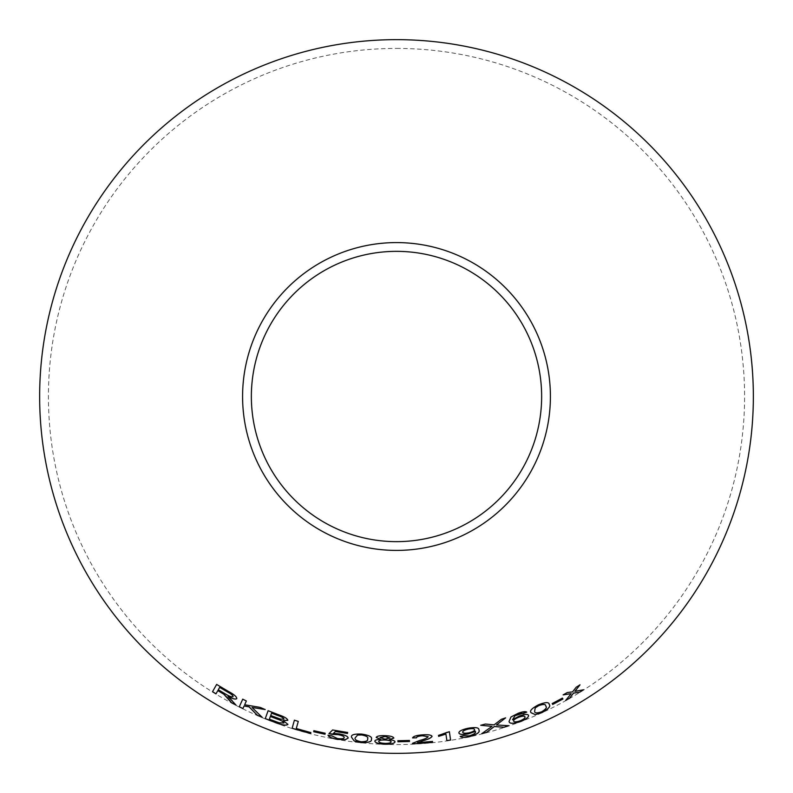<?xml version="1.0" encoding="UTF-8"?>
<svg xmlns="http://www.w3.org/2000/svg" width="793" height="793" viewBox="0 0 793 793"><rect width="100%" height="100%" fill="white"/><g stroke="black" fill="none" stroke-linecap="round" stroke-linejoin="round"><path stroke-width="0.59" stroke-dasharray="3.96 2.97" d="M396.5 48.413A348.087 348.087 0 0 1 697.949 570.544A348.087 348.087 0 0 1 95.051 570.544A348.087 348.087 0 0 1 396.5 48.413M310.598 733.495L310.866 732.544L296.295 728.48L298.307 721.352L294.411 720.153M287.809 720.252L287.809 720.252C287.433 718.557 284.469 716.743 278.908 714.82L278.888 714.87M278.908 714.82L268.133 710.657M287.928 724.326L283.131 720.53M283.963 719.073L280.623 719.112L270.71 715.494L271.573 713.095M283.924 722.968L279.186 722.78L269.392 719.152L270.373 716.426M262.235 717.338L252.065 707.406M265.199 709.517L260.134 707.386M260.154 707.346L244.65 704.759M244.67 704.719L246.385 700.943L242.767 699.139M244.125 705.909L242.886 708.585M236.027 705.086L232.408 700.625M232.438 700.586L230 698.038M230.02 697.999L228.077 696.432M236.79 698.593C236.859 696.779 234.044 694.361 228.354 691.337L228.325 691.377M228.354 691.337L216.638 684.428M217.837 690.574L215.983 693.855M233.102 696.611C231.913 697.186 229.484 696.363 225.817 694.153L218.303 689.732L219.671 687.313M325.189 733.247L325.011 734.268M325.199 733.198L313.879 730.7M313.889 730.65L313.721 731.671M348.167 738.065L348.177 738.015C348.087 736.36 345.094 734.972 339.206 733.862L333.407 733.366M347.493 733.416L347.641 732.494M347.651 732.454L332.594 729.966M332.604 729.917L328.956 733.644M344.221 737.52C343.934 738.699 341.684 739.026 337.471 738.491L337.461 738.541M337.471 738.491L331.91 735.924M331.92 735.874L328.005 735.26M371.392 739.195L371.392 739.195C372.522 736.975 369.34 735.26 361.856 734.05C354.293 733.703 350.853 734.744 351.507 737.163L351.507 737.163M367.536 738.888C368.339 740.692 366.197 741.633 361.102 741.733C356.116 740.612 354.193 739.245 355.343 737.639M385.041 735.686L385.051 735.636C390.344 735.825 393.288 736.618 393.873 738.015L393.873 738.065M385.051 735.636C379.797 735.458 376.844 736.053 376.179 737.391L376.179 737.391M380.729 739.334C376.893 739.463 374.92 740.067 374.821 741.148L374.821 741.197M389.313 739.621C393.031 740.038 394.934 740.781 395.013 741.851L395.013 741.901M390.017 737.946L385.021 739.106L380.025 737.559M391.167 741.822C390.83 742.872 388.739 743.378 384.902 743.338C381.027 743.11 378.955 742.456 378.697 741.366M409.426 740.454L409.505 741.485M409.426 740.404L397.868 740.692M432.066 736.36L432.056 736.31C431.293 734.883 428.061 734.397 422.362 734.833C416.503 735.27 413.252 736.291 412.598 737.877L412.598 737.926M428.21 736.657C426.991 738.035 424.235 739.264 419.943 740.345L412.727 743.2M412.727 743.15L412.34 743.933M432.562 742.377L432.492 741.435M432.492 741.386L417.485 742.615M449.363 731.671L446.974 732.088M446.974 732.048L438.489 735.389M438.489 735.339L438.638 736.32M478.903 729.907L478.883 729.857C479.101 727.498 475.394 726.963 467.771 728.252C461.754 729.659 458.79 731.225 458.889 732.92L458.899 732.97M475.374 731.344C476.107 732.871 473.986 734.387 469.01 735.884L463.746 735.656M463.736 735.607L460.208 736.439M474.541 729.58C474.769 730.7 472.945 731.761 469.089 732.742C465.233 733.436 463.102 733.267 462.696 732.226M562.425 698.118L562.941 699.01M562.396 698.078L552.196 703.569M552.176 703.52L552.691 704.422M549.202 704.422L549.182 704.382C549.043 701.894 545.465 702.023 538.437 704.769C531.766 708.308 529.318 710.944 531.092 712.699L531.112 712.748M545.713 706.067C547.299 707.217 545.931 709.12 541.609 711.777C536.772 713.333 534.442 713.135 534.621 711.162M508.749 725.654L496.418 724.941M505.587 717.853L501.394 719.281M501.384 719.231L494.069 724.891M494.049 724.842L485.415 724.039M485.405 723.989L480.746 725.278M491.977 726.319L481.866 733.614M519.128 716.129L519.108 716.089C524.589 714.156 527.722 713.888 528.515 715.286L528.534 715.336M519.108 716.089L512.476 719.747M526.74 712.104C525.491 711.182 522.537 711.599 517.888 713.353L517.898 713.403M517.888 713.353L510.97 716.991M510.95 716.951L509.086 721.422M524.956 716.803C525.362 717.863 523.776 719.182 520.198 720.758C516.312 722.026 514.112 722.126 513.596 721.055M583.43 689.811L574.885 691.308M579.97 684.805L576.174 687.234M576.154 687.194L572.586 691.863M572.566 691.823L567.223 692.517L563.258 694.827M571.129 693.617L565.687 700.427"/><path stroke-width="1.19" d="M396.5 39.65A356.85 356.85 0 0 1 705.542 574.925A356.85 356.85 0 0 1 87.458 574.925A356.85 356.85 0 0 1 396.5 39.65M396.5 242.589A153.911 153.911 0 0 1 529.793 473.451A153.911 153.911 0 0 1 263.207 473.451A153.911 153.911 0 0 1 396.5 242.589M583.559 689.781L574.915 691.347L579.99 684.855L576.174 687.234L572.586 691.863L567.243 692.557L563.149 694.886L571.148 693.657L565.687 700.427L569.661 698.177L573.498 693.151L579.633 692.23L583.559 689.781L579.633 692.23M528.534 715.336C527.741 713.928 524.599 714.196 519.128 716.129L512.496 719.786L515.113 715.653L526.76 712.144C525.511 711.222 522.557 711.648 517.898 713.403L510.97 716.991L509.086 721.422C509.275 723.86 513.101 723.92 520.565 721.58C526.235 719.172 528.891 717.09 528.534 715.336M503.981 727.27L508.769 725.694L496.428 724.98L505.597 717.893L501.394 719.281L494.069 724.891L485.415 724.039L480.746 725.278L491.987 726.368L481.757 733.694L486.486 732.454L494.317 726.537L503.981 727.27L508.749 725.654M531.112 712.748L535.285 714.642L541.986 712.59C548.587 708.932 550.986 706.206 549.202 704.422C549.063 701.934 545.485 702.063 538.457 704.818C531.786 708.347 529.327 710.994 531.112 712.748M562.941 699.01L562.425 698.118L552.196 703.569L552.711 704.462L562.941 699.01M468.385 733.872L475.384 731.394C476.117 732.92 473.996 734.427 469.02 735.924L463.746 735.656L460.208 736.439C461.278 737.619 464.252 737.728 469.109 736.776C477.029 734.496 480.29 732.207 478.903 729.907C479.111 727.548 475.404 727.003 467.781 728.301C461.764 729.709 458.8 731.265 458.899 732.97C459.434 734.566 462.597 734.863 468.385 733.872L475.324 731.196M445.924 734.13L446.875 740.612L450.593 740.057L449.373 731.721L438.489 735.389L438.638 736.37L445.914 734.08L446.875 740.612M412.598 737.926L416.474 737.827C416.573 736.776 418.526 736.082 422.352 735.745L428.21 736.707C427.001 738.085 424.245 739.314 419.943 740.394L412.727 743.2L412.34 743.933L432.572 742.426L432.492 741.435L417.495 742.664L423.303 740.642C428.151 739.373 431.065 737.946 432.066 736.36C431.293 734.933 428.061 734.447 422.372 734.883C416.513 735.319 413.252 736.33 412.598 737.926M409.505 741.485L409.426 740.454L397.878 740.741L397.957 741.772L409.505 741.485M393.873 738.065C393.288 736.667 390.344 735.874 385.041 735.686C379.797 735.507 376.844 736.092 376.169 737.44L380.729 739.383C376.893 739.512 374.92 740.117 374.821 741.197C375.386 742.902 378.717 743.913 384.833 744.23C390.899 744.33 394.29 743.556 395.013 741.901C394.934 740.831 393.031 740.087 389.313 739.671L393.873 738.065M351.507 737.212L354.184 740.979L361.013 742.615C368.596 742.813 372.056 741.693 371.392 739.245C372.512 737.024 369.33 735.309 361.846 734.1C354.293 733.753 350.843 734.794 351.507 737.212M333.397 733.406L335.399 731.483L347.483 733.466L347.641 732.494L332.594 729.966L328.956 733.644L338.056 734.635C342.209 735.428 344.261 736.4 344.212 737.569C343.924 738.749 341.674 739.076 337.461 738.541L331.91 735.924L328.005 735.26C328.669 736.955 331.771 738.323 337.322 739.373L345.441 739.651L348.167 738.065C348.077 736.41 345.084 735.022 339.196 733.902L333.397 733.406L335.399 731.483M325.011 734.268L325.189 733.247L313.879 730.7L313.701 731.721L325.011 734.268M228.78 699.257L231.497 702.727L236.007 705.126L228.057 696.482C232.696 698.881 235.6 699.604 236.77 698.643C236.839 696.819 234.024 694.4 228.325 691.377L216.638 684.428L212.514 691.744L215.983 693.855L217.807 690.614L223.775 694.192L231.497 702.727M262.215 717.378L252.045 707.445L265.179 709.557L260.134 707.386L244.65 704.759L246.365 700.982L242.737 699.178L239.268 706.791L242.886 708.585L244.105 705.958L249.171 706.92L257.309 715.276L262.215 717.378M278.888 714.87L268.113 710.706L265.249 718.627L276.212 722.849C282.526 725.248 286.422 725.754 287.909 724.366L283.111 720.569L287.79 720.292C287.413 718.597 284.449 716.793 278.888 714.87M294.401 720.203L292.111 728.291L310.578 733.545L310.846 732.593L296.275 728.529L298.287 721.392L294.401 720.203M396.5 251.351A145.149 145.149 0 0 1 522.2 469.069A145.149 145.149 0 0 1 270.8 469.069A145.149 145.149 0 0 1 396.5 251.351M294.411 720.153L292.111 728.291M292.131 728.242L310.578 733.545M310.598 733.495L310.866 732.544M268.133 710.657L265.249 718.627M265.268 718.577L276.212 722.849M276.232 722.81C282.546 725.198 286.442 725.704 287.928 724.326M287.809 720.252L283.111 720.569M271.563 713.145L277.322 715.296C281.386 716.594 283.607 717.853 283.963 719.073L280.603 719.152L270.691 715.534L271.563 713.145L277.312 715.345C281.376 716.644 283.587 717.893 283.953 719.112M270.354 716.466L277.035 718.964C281.267 720.351 283.567 721.68 283.924 722.968L279.166 722.829L269.372 719.192L270.354 716.466L277.015 719.003C281.257 720.391 283.557 721.729 283.914 723.008M244.105 705.958L249.19 706.87L257.329 715.227L262.235 717.338M265.199 709.517L252.045 707.445M242.767 699.139L239.268 706.791M239.288 706.751L242.916 708.545M217.807 690.614L223.804 694.153L228.81 699.208M231.516 702.687L236.027 705.086M236.79 698.593C235.62 699.555 232.716 698.841 228.077 696.432L228.057 696.482M216.658 684.389L212.514 691.744M212.544 691.704L216.003 693.816M219.641 687.362L228.037 692.23C231.378 694.034 233.063 695.501 233.102 696.611L233.083 696.65C231.893 697.225 229.464 696.403 225.797 694.192L218.283 689.771L219.641 687.362L228.017 692.269C231.358 694.083 233.043 695.54 233.083 696.65M313.889 730.65L313.721 731.671L325.021 734.219M335.409 731.433L347.483 733.466M347.493 733.416L347.651 732.454M328.966 733.594L332.416 734.447M332.426 734.397L338.056 734.635M338.066 734.586C342.219 735.379 344.271 736.35 344.221 737.52L344.212 737.569M328.015 735.21C328.679 736.905 331.781 738.283 337.322 739.324L337.322 739.373M337.322 739.324L345.441 739.651M345.441 739.601L348.177 738.015M351.507 737.163L354.184 740.979M354.184 740.93L361.013 742.615M361.023 742.565C368.606 742.763 372.056 741.643 371.392 739.195M355.333 737.688L357.554 735.052L361.727 734.893C366.753 735.944 368.686 737.272 367.536 738.888L367.536 738.937C368.339 740.731 366.188 741.683 361.102 741.772C356.107 740.652 354.193 739.294 355.333 737.688L357.544 735.091L361.717 734.942C366.743 735.993 368.686 737.321 367.536 738.937M389.313 739.671L393.873 738.015M376.179 737.391L380.729 739.383M374.821 741.148C375.386 742.853 378.717 743.864 384.833 744.191L384.833 744.23M384.833 744.191C390.899 744.28 394.29 743.507 395.013 741.851M380.025 737.609L385.061 736.479L390.017 737.946L385.021 739.155L380.025 737.609L385.061 736.528L390.017 737.996M378.687 741.415L378.697 741.366C379.024 740.355 381.096 739.879 384.892 739.948C388.798 740.137 390.89 740.761 391.167 741.822L391.167 741.871C390.83 742.922 388.739 743.428 384.902 743.388C381.027 743.16 378.955 742.506 378.687 741.415C379.024 740.404 381.096 739.928 384.892 739.998C388.798 740.186 390.89 740.811 391.167 741.871M397.868 740.692L397.957 741.772L409.505 741.435M412.598 737.877L416.474 737.827M416.474 737.777C416.573 736.727 418.526 736.033 422.342 735.696L422.352 735.745M422.342 735.696L428.21 736.707M412.34 743.884L432.572 742.426M432.562 742.377L432.492 741.386M423.303 740.642L417.495 742.664M423.303 740.593C428.141 739.334 431.065 737.896 432.056 736.31M438.489 735.339L438.638 736.32L445.914 734.08M446.865 740.573L450.593 740.057M450.583 740.008L449.363 731.671M458.889 732.92C459.425 734.516 462.587 734.824 468.376 733.822M460.198 736.39C461.268 737.569 464.242 737.678 469.099 736.727L469.109 736.776M469.099 736.727C477.009 734.447 480.271 732.167 478.883 729.857M462.706 732.276L462.696 732.226C462.547 731.087 464.44 730.006 468.395 728.985C472.241 728.311 474.293 728.509 474.541 729.58L474.551 729.629C474.779 730.75 472.955 731.8 469.099 732.791C465.243 733.485 463.112 733.307 462.706 732.276C462.557 731.126 464.45 730.056 468.405 729.035C472.251 728.361 474.303 728.559 474.551 729.629M552.176 703.52L552.691 704.422L562.921 698.97M531.092 712.699L535.285 714.642M535.265 714.592L541.986 712.59M541.966 712.54C548.558 708.883 550.966 706.166 549.182 704.382M534.641 711.212L535.235 707.812L538.744 705.562C543.582 703.926 545.901 704.095 545.713 706.067L545.733 706.107C547.319 707.257 545.951 709.16 541.629 711.817C536.792 713.373 534.462 713.175 534.641 711.212L535.255 707.862L538.764 705.611C543.601 703.976 545.921 704.144 545.733 706.107M481.748 733.654L486.476 732.405L494.297 726.497L503.971 727.231M505.587 717.853L496.428 724.98M480.727 725.238L491.987 726.368M509.066 721.382C509.265 723.821 513.091 723.87 520.545 721.531C526.215 719.132 528.872 717.05 528.515 715.286M517.978 714.275L515.093 715.613L512.496 719.786M517.968 714.235L521.665 713.323M521.645 713.274L523.301 713.631M523.281 713.581L526.74 712.104M513.616 721.105L513.596 721.055C513.388 719.985 515.093 718.706 518.721 717.219C522.458 715.91 524.54 715.772 524.956 716.803L524.976 716.842C525.382 717.903 523.796 719.231 520.208 720.807C516.332 722.076 514.132 722.175 513.616 721.105C513.398 720.034 515.103 718.745 518.731 717.259C522.478 715.96 524.56 715.821 524.976 716.842M579.97 684.805L574.915 691.347M563.129 694.846L571.148 693.657M565.667 700.388L569.661 698.177M569.632 698.137L573.468 693.112L579.614 692.19"/></g></svg>

